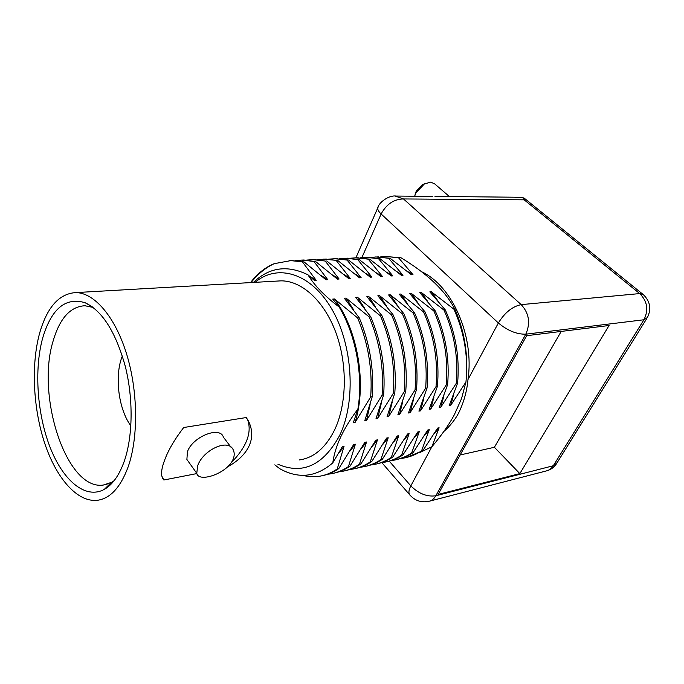 <?xml version="1.0" encoding="UTF-8"?>
<svg xmlns="http://www.w3.org/2000/svg" width="684" height="684" viewBox="0 0 684 684"><rect width="100%" height="100%" fill="white"/><g stroke="black" fill="none" stroke-linecap="round" stroke-linejoin="round"><path stroke-width="1.03" d="M128.079 467.069C120.393 487.649 110.038 498.739 97.043 500.337C77.053 502.27 56.293 478.065 44.716 443.309C33.157 408.433 31.002 365.153 39.484 333.681C46.922 307.364 59.021 293.667 75.779 292.59C94.144 292.692 114.921 316.307 126.497 353.654C138.074 390.949 138.57 437.538 128.079 467.069M124.24 461.298C119.187 475.406 112.509 484.785 104.216 489.436C85.363 499.679 63.014 480.519 50.094 447.302C37.141 414.034 34.029 369.736 42.588 338.358C51.326 308.749 65.502 296.865 85.107 302.721C102.326 310.869 115.707 332.031 125.249 366.205C133.448 398.755 132.927 436.443 124.24 461.298M75.779 292.59L281.047 280.85C301.653 280.688 324.019 300.669 335.801 332.364C347.583 364.025 346.993 403.825 334.69 429.723C325.704 447.798 313.93 457.87 299.378 459.939M231.021 462.974C246.308 447.268 251.926 433.075 247.873 420.404L246.291 417.539L248.625 421.361C252.447 429.492 252.721 437.418 249.446 445.13C245.795 453.535 238.528 460.759 227.652 466.821M162.732 478.638L163.852 479.997L196.855 473.576M163.852 479.997L161.749 475.944C161.15 472.011 162.074 466.856 164.502 460.486C168.067 450.568 174.454 439.581 183.68 427.517L246.291 417.539M255.089 282.338C277.311 263.443 310.468 272.642 331.586 308.715C352.824 344.556 356.313 401.226 339.615 435.511C323.284 465.342 302.713 474.918 277.901 464.231M281.047 280.85L277.276 281.064M274.797 464.846L279.696 468.66C298.404 479.159 316.102 477.227 332.775 462.871C333.972 454.21 336.75 445.293 341.119 436.11C345.129 427.688 350.721 418.685 357.877 409.109C363.452 375.961 355.86 334.613 339.153 307.005C324.78 296.172 314.392 285.45 307.988 274.831C287.4 264.725 269.222 267.256 253.448 282.432M250.532 282.595L252.738 279.824C259.014 272.343 266.161 266.957 274.19 263.682C265.777 267.649 258.338 273.609 251.883 281.56L251.088 282.56M289.657 260.544L304.089 261.946L326.003 279.782L327.756 279.679L313.973 261.519L302.636 260.057L295.402 260.561M274.19 263.682L291.23 260.536L304.089 261.946M307.988 274.831L314.418 280.457L316.205 280.354L302.516 262.015M370.129 404.706L366.479 420.455L382.099 395.138C384.032 367.915 379.731 341.855 369.189 316.94L346.078 298.104L344.326 298.233L359.262 317.855L357.689 317.992L334.51 298.968L332.723 299.096L339.153 307.005M357.877 409.109L353.295 422.798L355.056 422.49L370.685 396.951L372.25 396.703L364.752 420.763L366.479 420.455M301.644 475.312L310.134 476.714L318.616 476.389C325.105 475.466 331.312 472.986 337.238 468.95L344.035 446.413L342.282 446.755L332.775 462.871M334.51 298.968C358.083 330.056 367.06 384.861 355.056 422.49M309.424 276.054L316.205 280.354M321.112 275.498L327.756 279.679M344.035 446.413L338.426 453.62M357.689 317.992C368.291 343.53 372.626 369.847 370.685 396.951M359.262 317.855C369.813 342.975 374.148 369.257 372.25 396.703M346.078 298.104L353.679 309.878M382.099 395.138L383.63 394.89L375.986 418.762L377.688 418.463L393.291 393.36C395.267 366.393 391 340.572 380.484 315.905L357.433 297.258L355.714 297.386L370.745 316.803C381.279 341.675 385.571 367.71 383.63 394.89M369.189 316.94L370.745 316.803M357.433 297.258L364.769 308.458M381.262 403.492L377.688 418.463M393.291 393.36L394.796 393.12C396.797 366.248 392.531 340.47 381.997 315.769L380.484 315.905M337.238 468.95L338.777 468.625C333.51 472.216 327.995 474.576 322.249 475.705M327.756 474.217L329.748 473.986C336.263 473.054 342.496 470.575 348.447 466.565L355.381 444.19L353.662 444.532L338.777 468.625M355.381 444.19L349.883 451.201M348.447 466.565L349.96 466.249C344.668 469.814 339.144 472.165 333.382 473.302M338.794 471.849L340.683 471.627C347.224 470.678 353.483 468.215 359.451 464.222L366.53 442.009L364.837 442.343L349.96 466.249M366.53 442.009L361.126 448.824M359.451 464.222L360.93 463.906C355.629 467.454 350.088 469.797 344.308 470.934M313.973 261.519L315.512 261.45L337.374 279.115L339.093 279.012L325.216 261.031L313.862 259.587L306.706 260.082M301.088 260.065L315.512 261.45M332.586 274.959L339.093 279.012M325.216 261.031L312.314 259.604M317.803 259.604L324.883 259.125L337.751 260.484L359.502 277.824L361.161 277.721L347.113 260.082L335.707 258.68L328.705 259.142M323.276 259.142L337.751 260.484M326.73 260.963L348.541 278.465L350.225 278.362L336.263 260.553M392.188 402.243L388.692 416.505L404.278 391.616C406.313 364.957 402.072 339.384 391.556 314.888L368.582 296.428L366.889 296.557L381.997 315.769M394.796 393.12L387.024 416.804L388.692 416.505M349.627 469.523L351.422 469.301C357.988 468.352 364.264 465.889 370.258 461.914L377.465 439.863L375.807 440.188L360.93 463.906M368.582 296.428L375.678 307.107M343.847 274.421L350.225 278.362M377.465 439.863L372.173 446.498M354.902 273.891L361.161 277.721M404.278 391.616L405.757 391.376L397.849 414.88L399.482 414.589L415.06 389.906C417.12 363.418 412.914 338.084 402.431 313.896L379.517 295.616L377.859 295.744L393.052 314.751C403.543 339.144 407.784 364.692 405.757 391.376M391.556 314.888L393.052 314.751M379.517 295.616L386.392 305.808M402.919 400.969L399.482 414.589M415.06 389.906L416.513 389.675L408.476 412.991L410.084 412.7L425.645 388.221C427.739 361.981 423.558 336.879 413.102 312.921L390.265 294.821L388.632 294.941L403.893 313.759C414.367 337.922 418.574 363.221 416.513 389.675M402.431 313.896L403.893 313.759M390.265 294.821L396.917 304.568M413.452 399.678L410.084 412.7M425.645 388.221L427.064 387.999L418.916 411.127L420.498 410.853L436.033 386.571C438.17 360.562 434.015 335.69 423.576 311.955L400.807 294.034L399.217 294.154L414.538 312.785C424.995 336.716 429.167 361.785 427.064 387.999M413.102 312.921L414.538 312.785M400.807 294.034L407.271 303.38M423.798 398.37L420.498 410.853M436.033 386.571L437.427 386.349L429.167 409.306L430.723 409.032L446.233 384.955C448.405 359.168 444.284 334.527 433.87 311.015L411.169 293.265L409.605 293.376L424.986 311.827C435.426 335.528 439.573 360.374 437.427 386.349M423.576 311.955L424.986 311.827M370.258 461.914L371.711 461.606C366.393 465.137 360.836 467.471 355.047 468.617M360.271 467.24L361.973 467.027C368.556 466.069 374.858 463.607 380.877 459.657L388.204 437.76L386.58 438.085L371.711 461.606M388.204 437.76L383.014 444.215M380.877 459.657L382.305 459.349C376.969 462.854 371.403 465.188 365.598 466.343M370.737 464.992L372.344 464.787C378.953 463.82 385.263 461.367 391.299 457.434L398.755 435.699L397.156 436.007L382.305 459.349M398.755 435.699L393.659 441.975M391.299 457.434L392.702 457.134C387.366 460.623 381.783 462.94 375.969 464.103M347.113 260.082L348.575 260.023L370.275 277.191L371.899 277.097L357.775 259.621L346.352 258.236L339.426 258.68M334.1 258.689L348.575 260.023M365.76 273.369L371.899 277.097M357.775 259.621L359.211 259.561L380.851 276.575L382.45 276.481L368.248 259.168L356.809 257.8L349.96 258.236M344.727 258.253L359.211 259.561M376.431 272.856L382.45 276.481M368.248 259.168L369.659 259.108L391.239 275.968L392.813 275.874L378.551 258.723L367.086 257.372L360.306 257.791M355.167 257.817L369.659 259.108M231.012 447.242L223.386 437.153C220.111 425.747 192.503 436.666 187.442 451.739L186.886 459.468L189.117 462.589M197.65 465.924L196.761 473.285C198.514 483.049 227.362 473.576 233.133 459.212C234.432 456.04 234.552 453.141 233.492 450.517C228.978 437.332 202.507 450.311 197.65 465.924M114.117 480.707L111.543 482.34L103.233 485.067C66.459 490.556 35.825 395.916 53.181 340.82C59.79 318.265 70.358 306.577 84.876 305.739L93.118 307.424M381.022 462.786L382.544 462.589C389.162 461.606 395.497 459.161 401.551 455.245L409.118 433.665L407.544 433.972L392.702 457.134M411.169 293.265L417.445 302.225M433.955 397.062L430.723 409.032M386.905 272.343L392.813 275.874M409.118 433.665L404.107 439.786M446.233 384.955L447.601 384.733L439.239 407.519L440.761 407.245L456.254 383.365C458.46 357.8 454.364 333.382 443.967 310.091L421.353 292.504L419.805 292.615L435.255 310.887C445.66 334.365 449.781 358.98 447.601 384.733M433.87 311.015L435.255 310.887M421.353 292.504L427.449 301.122M443.942 395.745L440.761 407.245M456.254 383.365L457.596 383.151L449.131 405.757L450.628 405.492L465.949 381.997L461.555 398.584L454.236 414.966C448.875 424.875 441.445 435.46 431.929 446.72L419.138 452.885M443.967 310.091L445.327 309.963C455.715 333.228 459.81 357.621 457.596 383.151M465.949 381.997L466.608 374.499C467.446 351.516 463.205 329.739 453.894 309.177L431.347 291.76L429.834 291.871L445.327 309.963M431.347 291.76L437.281 300.045M453.749 394.429L450.628 405.492M466.608 374.499C467.771 351.465 463.855 329.662 454.877 309.091L453.894 309.177M407.313 271.343L412.999 274.694L398.618 257.859L400.969 257.757L386.109 256.534M400.969 257.757C424.944 272.266 441.864 287.562 451.714 303.662L454.877 309.091M421.335 271.608C451.919 285.322 474.508 335.485 468.001 379.492C466.907 391.393 463.718 402.688 458.442 413.384C454.698 420.215 449.824 426.26 443.805 431.518M398.618 257.859L387.127 256.534L380.492 256.936M378.551 258.723L379.936 258.663L401.448 275.37L402.996 275.284L388.666 258.287L377.192 256.945L370.489 257.364M365.427 257.389L379.936 258.663M397.199 271.839L402.996 275.284M401.551 455.245L402.927 454.954C397.575 458.425 391.983 460.734 386.152 461.897M391.12 460.614L392.565 460.418C399.2 459.434 405.552 456.998 411.614 453.099L419.292 431.672L417.744 431.98L402.927 454.954M419.292 431.672L414.376 437.632M388.666 258.287L390.034 258.227L411.486 274.788L412.999 274.694M375.525 256.97L390.034 258.227M431.929 446.72L439.119 427.791L434.383 433.459M439.119 427.791L437.632 428.081L422.84 450.713L406.022 457.613M401.055 458.477L402.414 458.297C409.066 457.305 415.427 454.869 421.506 450.995L422.84 450.713M411.614 453.099L412.974 452.817L411.828 453.535L405.945 456.621L396.173 459.734M421.506 450.995L429.287 429.714L427.774 430.014L412.974 452.817M429.287 429.714L424.465 435.528M389.256 461.17L410.827 485.888C418.693 493.711 427.021 497.003 435.819 495.772C434.024 498.901 431.621 500.782 428.611 501.398C420.976 502.808 414.598 500.526 409.485 494.549C408.433 492.497 408.887 489.607 410.827 485.888L431.852 446.763M395.181 196.043L403.5 198.95L521.208 304.628C529.108 313.289 530.639 323.147 525.816 334.177C516.736 334.382 507.588 330.654 498.371 322.985C504.783 312.571 512.401 306.449 521.208 304.628L639.702 293.581L643.379 294.676C650.185 301.345 651.527 308.963 647.406 317.521L643.935 319.761C648.765 309.929 647.355 301.199 639.702 293.581L524.166 199.831L524.346 198.24L522.807 197.659L524.166 199.831L403.5 198.95C393.916 199.147 386.46 204.157 381.125 213.989L498.371 322.985L468.001 379.492M519.831 473.61L609.068 325.507L526.689 335.69L438.119 494.438L519.831 473.61L494.395 447.285L561.205 331.424M429.749 501.107L546.054 471.002C549.072 470.361 551.492 468.608 553.322 465.744L557.109 462.717L646.688 318.676M432.784 196.573L407.313 196.154M378.363 206.534L377.713 208.022C378.508 202.695 388.828 194.974 396.07 196.052L408.074 196.163M513.864 197.197L522.807 197.659M414.555 196.393L415.975 192.845L424.26 184.047L430.561 182.132L434.528 183.757L449.414 196.565M414.906 195.291L416.231 191.127L422.182 184.8L425.055 183.611M460.144 454.963L494.395 447.285M122.359 356.013C114.433 375.037 118.238 408.109 130.336 425.132L130.875 425.893M361.87 257.611L381.125 213.989C378.731 211.715 377.594 209.732 377.713 208.03L355.911 257.782M525.816 334.177L435.819 495.772L553.322 465.744L643.935 319.761L525.816 334.177M410.46 495.703L381.877 462.675M251.883 281.56L252.738 279.824M291.222 260.536L292.786 260.467M302.644 260.057L304.175 259.988M313.862 259.587L315.367 259.527M324.883 259.125L326.362 259.065M335.707 258.68L337.169 258.612M346.352 258.236L347.78 258.176M356.809 257.8L358.219 257.74M186.886 459.468L196.761 473.285M247.873 420.404L248.625 421.361M111.543 482.34L104.216 489.436M107.046 484.272L103.233 485.067M92.579 307.022L85.107 302.721M387.127 256.534L389.726 256.423M367.086 257.372L368.471 257.312M377.192 256.945L378.551 256.893M524.431 198.326L642.712 294.137M434.99 196.428L514.625 197.206M547.328 470.66C551.048 469.472 554.014 467.292 556.237 464.128M416.231 191.127L415.975 192.845M422.182 184.8L424.26 184.047"/></g></svg>
